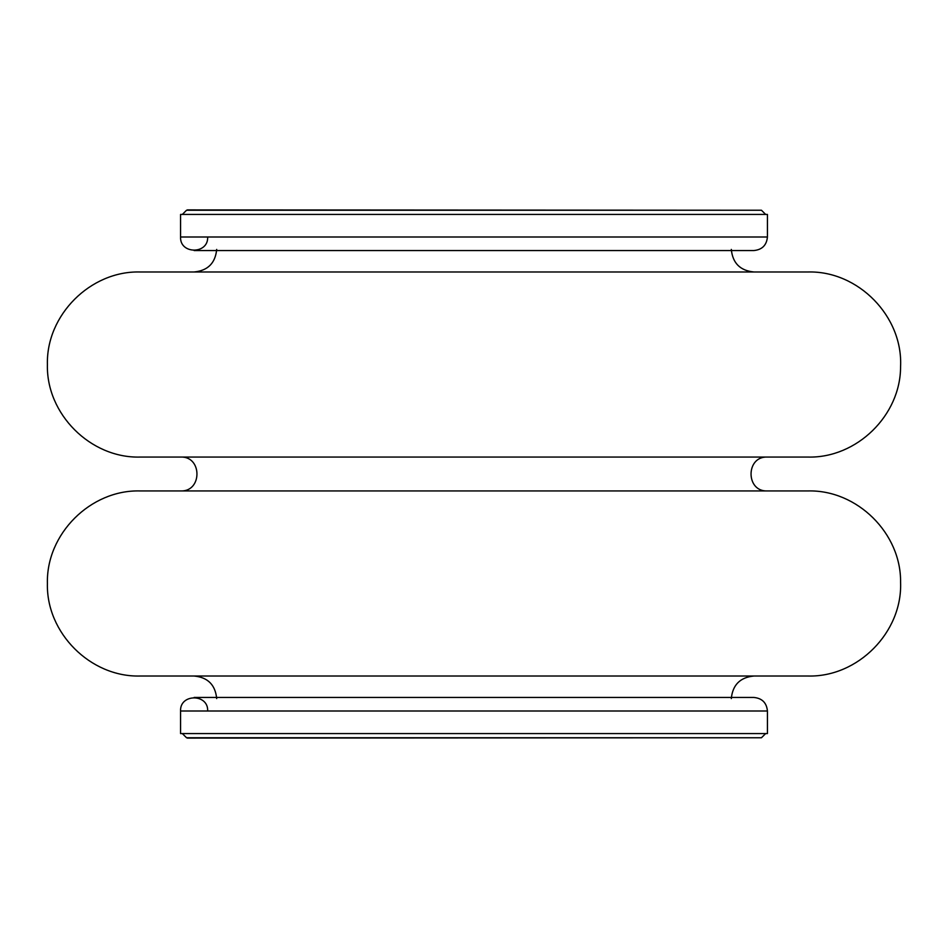<?xml version="1.0" encoding="UTF-8"?>
<svg xmlns="http://www.w3.org/2000/svg" width="948" height="948" viewBox="0 0 948 948"><rect width="100%" height="100%" fill="white"/><g stroke="black" fill="none" stroke-linecap="round" stroke-linejoin="round"><path stroke-width="1.42" d="M207.659 237C208.501 254.467 179.729 254.467 180.57 237L180.57 214.426L767.43 214.426L767.43 237C766.624 245.224 762.109 249.739 753.885 250.545L194.115 250.545M216.689 249.419C215.35 263.129 207.825 270.642 194.115 271.981M139.948 271.981L808.052 271.981C858.26 270.654 903.029 316.419 900.576 366.58C900.719 415.295 856.755 458.287 808.052 457.066L139.948 457.066C90.498 458.346 46.12 413.98 47.4 364.53C46.12 315.08 90.498 270.713 139.948 271.981M182.36 214.426L186.543 210.243L188.142 210.243M180.57 457.066C202.41 456.024 202.41 491.976 180.57 490.934L767.43 490.934C745.59 491.976 745.59 456.024 767.43 457.066M180.57 711L767.43 711L767.43 733.574L180.57 733.574L180.57 711C179.729 693.533 208.501 693.533 207.659 711M731.311 698.581C732.65 684.871 740.175 677.358 753.885 676.019L194.115 676.019C207.825 677.358 215.35 684.871 216.689 698.581M808.052 676.019L139.948 676.019C90.498 677.287 46.12 632.92 47.4 583.47C46.12 534.02 90.498 489.654 139.948 490.934L808.052 490.934C857.122 489.689 901.275 533.333 900.588 582.404C902.472 632.233 857.893 677.322 808.052 676.019M203.476 737.757L205.064 737.757M187.349 738.089L761.457 737.757L186.543 737.757L182.36 733.574M180.57 237L767.43 237M186.543 210.243L761.457 210.243L187.349 209.911M731.311 249.419C732.65 263.129 740.175 270.642 753.885 271.981M761.457 210.243L765.64 214.426M767.43 711C766.624 702.776 762.109 698.261 753.885 697.455L194.115 697.455M761.457 737.757L765.64 733.574"/></g></svg>
